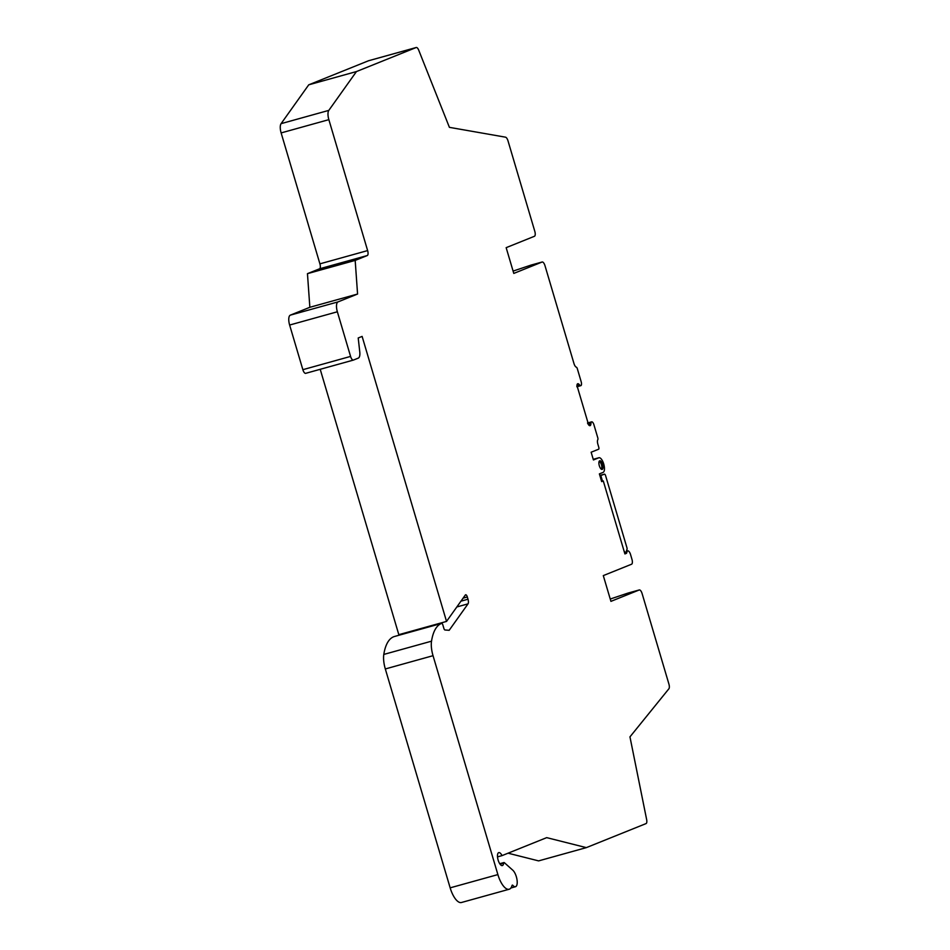 <?xml version="1.0" encoding="UTF-8"?>
<svg xmlns="http://www.w3.org/2000/svg" width="950" height="950" viewBox="0 0 950 950"><rect width="100%" height="100%" fill="white"/><g stroke="black" fill="none" stroke-linecap="round" stroke-linejoin="round"><path stroke-width="1.43" d="M508.084 853.195L538.614 860.89L586.34 847.626L646.047 823.591A4.477 1.746 -105.5 0 0 646.653 819.624L629.957 736.867L668.895 688.774A4.477 1.746 -105.5 0 0 668.919 684.083L642.117 593.607A4.477 1.746 -105.5 0 0 639.291 589.95L628.152 593.038A4.477 1.746 -105.5 0 1 628.235 593.026M599.961 475.855L604.414 474.169A1.793 0.701 -105.5 0 1 604.449 474.157A1.793 0.701 -105.5 0 1 605.577 475.617L626.941 547.734A1.793 0.701 -105.5 0 1 626.798 549.706L626.276 551.831A4.477 1.746 74.5 0 0 626.24 551.938L625.919 552.947A1.793 0.701 -105.5 0 1 625.908 552.947A1.793 0.701 -105.5 0 1 625.326 552.627L624.043 551.012M598.975 461.985A3.586 1.389 -105.5 0 1 599.141 461.878A3.586 1.389 -105.5 0 1 599.201 461.854A3.586 1.389 -105.5 0 1 601.481 464.859A3.586 1.389 -105.5 0 1 601.172 468.742A3.586 1.389 -105.5 0 1 601.112 468.766A3.586 1.389 -105.5 0 1 600.863 468.777M600.839 475.606L602.49 481.187L601.611 481.436M626.24 551.938L627.036 551.724A4.477 1.746 -105.5 0 1 627.653 550.905A4.477 1.746 -105.5 0 1 627.724 550.881A4.477 1.746 -105.5 0 1 630.551 554.551L631.94 559.265A4.477 1.746 -105.5 0 1 631.596 564.217L603.298 575.605L610.933 601.362L639.219 589.974A4.477 1.746 -105.5 0 1 639.291 589.95M460.952 601.172L467.994 599.224L467.329 596.98A2.684 1.045 -105.5 0 0 465.631 594.783A2.684 1.045 -105.5 0 0 465.583 594.795A2.684 1.045 -105.5 0 0 465.358 594.985L446.536 621.419L362.116 336.407L358.209 337.974L359.777 351.975A8.966 3.491 -105.5 0 1 358.293 358.114L353.471 360.062A4.477 1.746 -105.5 0 1 353.4 360.086A4.477 1.746 -105.5 0 1 350.574 356.416L337.357 311.778A8.966 3.491 -105.5 0 1 338.058 301.886L357.568 294.037L355.181 260.407L367.282 255.538A4.477 1.746 -105.5 0 0 367.626 250.586L328.854 119.653A8.966 3.491 -105.5 0 1 328.807 110.39L356.452 71.559L416.171 47.524A4.477 1.746 -105.5 0 1 416.242 47.5A4.477 1.746 -105.5 0 1 418.736 50.219L449.409 127.347L505.507 137.18A4.477 1.746 -105.5 0 1 508.001 140.849L534.803 231.325A4.477 1.746 -105.5 0 1 534.446 236.277L506.16 247.665L513.784 273.422L542.082 262.034A4.477 1.746 -105.5 0 1 542.153 262.01A4.477 1.746 -105.5 0 1 544.979 265.668L573.966 363.529A4.477 1.746 -105.5 0 0 576.341 367.187A1.793 0.701 -105.5 0 1 577.303 368.636L581.163 381.686A3.586 1.389 -105.5 0 1 580.818 385.664A3.586 1.389 -105.5 0 1 579.821 385.189L576.899 385.997M587.824 423.866L591.019 422.988A3.586 1.389 -105.5 0 1 591.612 421.871A3.586 1.389 -105.5 0 1 591.672 421.848A3.586 1.389 -105.5 0 1 593.928 424.781L597.788 437.819A1.793 0.701 -105.5 0 1 597.811 439.648A4.477 1.746 -105.5 0 0 597.871 444.232L598.761 447.236A1.793 0.701 -105.5 0 1 598.619 449.219L591.138 452.224L593.429 459.954L598.797 457.793A7.612 2.969 -105.5 0 1 598.916 457.746A7.612 2.969 -105.5 0 1 603.761 464.134A7.612 2.969 -105.5 0 1 603.119 472.387L599.379 473.896L601.671 481.614L603.286 480.961L624.91 553.933L626.537 553.28L624.851 553.743M599.688 460.798A4.477 1.746 74.5 0 0 599.296 465.654A4.477 1.746 74.5 0 0 602.158 469.407A4.477 1.746 74.5 0 0 602.229 469.383A4.477 1.746 74.5 0 0 602.609 464.526A4.477 1.746 74.5 0 0 599.759 460.774A4.477 1.746 74.5 0 0 599.688 460.798M627.036 551.724L626.537 553.28M602.49 481.187L603.286 480.961M591.019 422.988L590.841 424.27A4.394 1.71 -105.5 0 1 590.033 425.671A4.394 1.71 -105.5 0 1 588.62 424.864L576.935 385.439A4.394 1.71 -105.5 0 1 577.695 383.753A4.394 1.71 -105.5 0 1 577.766 383.729A4.394 1.71 -105.5 0 1 578.989 384.299L579.821 385.189M355.181 260.407L307.456 273.659L319.556 268.791A4.477 1.746 74.5 0 0 319.912 263.851L281.129 132.917A8.966 3.491 -105.5 0 1 281.081 123.654L308.738 84.823L368.446 60.788A4.477 1.746 -105.5 0 1 368.517 60.752A4.477 1.746 -105.5 0 1 368.6 60.741M356.452 71.559L308.738 84.823M357.568 294.037L309.854 307.289L307.456 273.659M353.329 360.098L305.758 373.314A4.477 1.746 -105.5 0 1 305.686 373.338A4.477 1.746 -105.5 0 1 302.86 369.681L289.631 325.043A8.966 3.491 -105.5 0 1 290.344 315.139L309.854 307.289M446.536 621.419L398.822 634.671L320.209 369.301M467.994 599.224A4.477 1.746 -105.5 0 1 468.017 603.856L449.172 630.301L444.944 629.981A1.793 0.701 -105.5 0 1 443.911 628.508L442.819 624.839A1.793 0.701 -105.5 0 0 441.691 623.366A1.793 0.701 -105.5 0 1 441.691 623.366L393.941 636.643A1.793 0.701 74.5 0 0 393.941 636.643L441.667 623.378L393.977 636.631A1.793 0.701 74.5 0 1 394.001 636.619M409.45 632.332L409.996 631.572M500.056 864.168L503.619 863.182A1.793 0.701 -105.5 0 1 503.928 862.553A1.793 0.701 -105.5 0 1 503.951 862.541A1.793 0.701 -105.5 0 1 504.367 862.695L512.786 870.2A8.966 3.491 -105.5 0 1 516.978 879.498A8.966 3.491 -105.5 0 1 515.506 886.706A8.966 3.491 -105.5 0 1 512.869 885.388A1.793 0.701 -105.5 0 0 512.335 885.115A1.793 0.701 -105.5 0 0 512.311 885.127A1.793 0.701 -105.5 0 0 512.05 885.495A17.919 6.971 -105.5 0 1 509.176 889.248A17.919 6.971 -105.5 0 1 497.883 874.594L433.034 655.69A17.919 6.971 -105.5 0 1 431.526 641.179A60.04 23.358 -105.5 0 1 441.334 623.509M393.621 636.773A60.04 23.358 74.5 0 0 383.8 654.431A17.919 6.971 74.5 0 0 385.32 668.954L433.034 655.69M497.883 874.594L450.157 887.846L385.32 668.954M450.157 887.846A17.919 6.971 74.5 0 0 461.463 902.5L509.176 889.248M503.619 863.182A6.721 2.613 -105.5 0 1 502.479 865.533A6.721 2.613 74.5 0 1 502.36 865.569A6.721 2.613 74.5 0 1 498.085 859.94A6.721 2.613 74.5 0 1 498.655 852.661A6.721 2.613 -105.5 0 1 498.762 852.625A6.721 2.613 -105.5 0 1 502.039 855.617L497.515 856.876M586.34 847.626L546.701 837.639L502.039 855.617M513.095 271.094L530.943 265.121A4.477 1.746 -105.5 0 1 531.014 265.098A4.477 1.746 -105.5 0 1 531.086 265.086M610.244 599.034L628.081 593.061A4.477 1.746 -105.5 0 1 628.152 593.038M625.326 552.627L624.578 552.829M599.83 475.439L604.414 474.169L599.83 475.439M598.916 457.746L593.239 459.325L598.797 457.793M588.632 424.887L590.841 424.27M578.989 384.299L577.018 384.845M328.807 110.39L281.081 123.654M281.129 132.917L328.854 119.653M367.626 250.586L319.912 263.851M319.556 268.791L367.282 255.538M338.058 301.886L290.344 315.139M289.631 325.043L337.357 311.778M350.574 356.416L302.86 369.681M467.329 596.98L463.113 598.156M456.843 606.955L468.017 603.856M383.8 654.431L431.526 641.179M512.869 885.388L512.014 885.614M530.943 265.121L542.082 262.034M368.446 60.788L416.171 47.524M628.081 593.061L639.219 589.974M627.724 550.881L626.311 551.273M591.672 421.848L587.504 422.999M580.818 385.664L576.84 386.769M353.4 360.086L305.686 373.338M515.506 886.706L510.898 887.989M503.951 862.541L499.736 863.716M416.242 47.5L368.517 60.752M542.153 262.01L531.014 265.098"/></g></svg>
